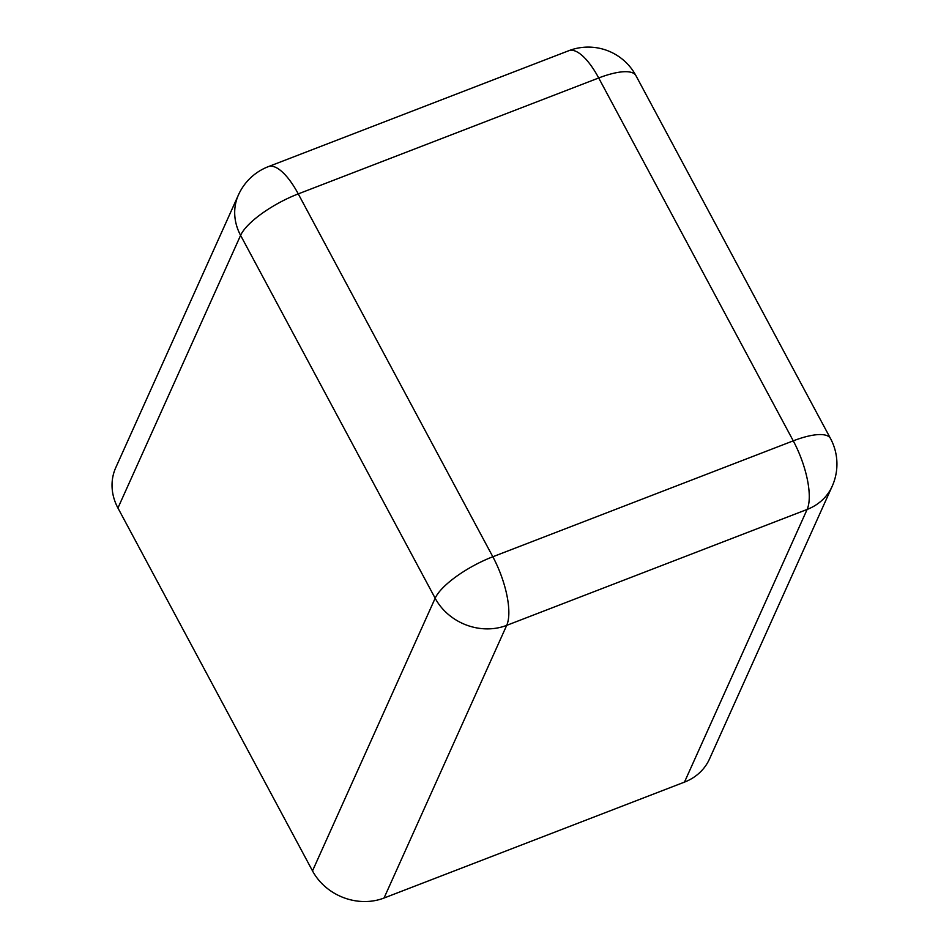 <?xml version="1.0" encoding="UTF-8"?>
<svg xmlns="http://www.w3.org/2000/svg" width="949" height="949" viewBox="0 0 949 949"><rect width="100%" height="100%" fill="white"/><g stroke="black" fill="none" stroke-linecap="round" stroke-linejoin="round"><path stroke-width="1.42" d="M684.466 782.118L807.125 509.447A54.129 47.747 -155.8 0 0 832.166 486.303L709.508 758.963A54.129 47.747 -155.8 0 1 684.466 782.118L384.037 898.027A54.129 47.747 24.2 0 1 312.506 870.885L117.937 508.023A54.129 47.747 -155.8 0 1 115.778 467.596L238.436 194.936A54.129 47.747 -155.8 0 0 240.595 235.364L117.937 508.023M312.506 870.885L435.164 598.226L240.595 235.364A54.129 16.762 151.8 0 1 298.259 193.893L598.7 77.972L793.257 440.846L492.828 556.755L298.259 193.893A54.129 19.217 -111.1 0 0 268.318 166.644A54.129 54.129 0 0 0 238.436 194.936M384.037 898.027L506.695 625.367A54.129 47.747 -155.8 0 1 435.164 598.226A54.129 16.762 151.8 0 1 492.828 556.755A54.129 19.217 68.9 0 1 506.695 625.367L807.125 509.447A54.129 19.217 68.9 0 0 793.257 440.846A54.129 16.762 -28.2 0 1 830.505 438.509L635.937 75.647A54.129 54.129 0 0 0 568.748 50.724A54.129 19.217 -111.1 0 1 598.7 77.972A54.129 16.762 -28.2 0 1 635.937 75.647M268.318 166.644L568.748 50.724M832.166 486.303A54.129 54.129 0 0 0 830.505 438.509"/></g></svg>
